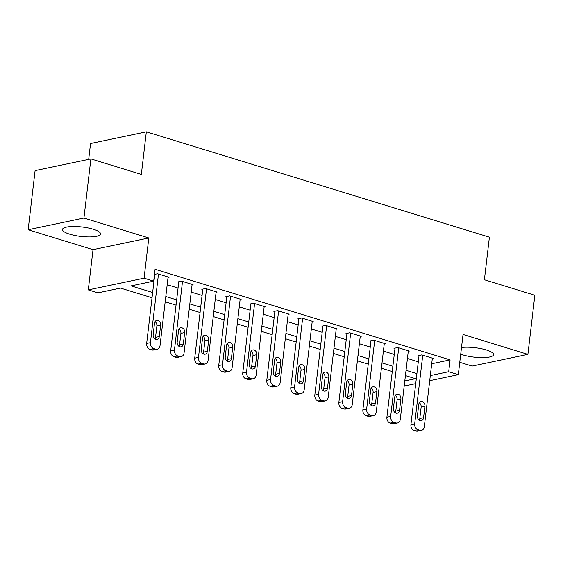 <?xml version="1.0" encoding="UTF-8"?>
<svg xmlns="http://www.w3.org/2000/svg" width="563" height="563" viewBox="0 0 563 563"><rect width="100%" height="100%" fill="white"/><g stroke="black" fill="none" stroke-linecap="round" stroke-linejoin="round"><path stroke-width="0.84" d="M69.749 234.187A19.177 4.75 -173.3 0 0 89.594 236.939A19.177 4.75 -173.3 0 0 100.552 233.955A19.177 4.75 -173.3 0 0 93.268 229.247A19.177 4.75 -173.3 0 0 73.422 226.495A19.177 4.75 -173.3 0 0 62.465 229.479A19.177 4.75 -173.3 0 0 69.749 234.187M460.717 354.19A19.177 4.75 -173.3 0 0 462.786 354.887A19.177 4.75 -173.3 0 0 482.632 357.639A19.177 4.75 -173.3 0 0 493.589 354.655A19.177 4.75 -173.3 0 0 486.305 349.954A19.177 4.75 -173.3 0 0 461.505 347.498M152.024 297.764L120.517 288.087L97.899 292.837L88.292 289.882L144.072 278.178L153.685 281.127L131.066 285.877L152.636 292.5M93.015 249.669L148.801 237.966L83.929 218.043L90.882 158.907L35.096 170.61L28.15 229.753L93.015 249.669L88.292 289.882M88.687 159.364L90.552 143.53L146.331 131.819L489.402 237.178L484.398 279.755L534.85 295.251L527.904 354.387L463.039 334.464L458.31 374.676L429.717 380.679M459.767 362.298L472.118 366.098L527.904 354.387M83.929 218.043L28.15 229.753M431.701 363.761L450.09 359.898L155.071 269.297L153.685 281.127M167.19 284.709L178.056 288.052M191.209 292.091L202.075 295.427M215.235 299.467L226.101 302.803M239.261 306.842L250.127 310.185M263.287 314.224L274.153 317.56M287.306 321.6L298.172 324.935M311.332 328.982L322.198 332.318M335.358 336.357L346.224 339.693M359.384 343.733L370.25 347.075M383.403 351.115L394.276 354.451M407.429 358.49L418.295 361.826M432.3 358.666L433.32 358.455L421.793 354.908L418.02 355.703L418.985 355.999M408.274 351.291L409.294 351.073L397.767 347.533L393.994 348.328L394.959 348.617M384.255 343.909L385.275 343.697L373.741 340.158L369.975 340.946L370.933 341.241M360.229 336.533L361.249 336.322L349.714 332.775L345.949 333.57L346.907 333.866M336.202 329.158L337.223 328.94L325.695 325.4L321.923 326.188L322.888 326.484M312.176 321.776L313.197 321.564L301.669 318.025L297.897 318.813L298.862 319.108M288.157 314.4L289.178 314.182L277.643 310.642L273.871 311.438L274.835 311.733M264.131 307.025L265.152 306.807L253.617 303.267L249.852 304.055L250.809 304.351M240.105 299.643L241.126 299.432L229.598 295.892L225.826 296.68L226.79 296.975M216.079 292.267L217.1 292.049L205.572 288.509L201.8 289.305L202.764 289.593M192.06 284.885L193.081 284.674L181.546 281.134L177.774 281.922L178.738 282.218M168.034 277.51L169.055 277.299L157.52 273.752L154.473 274.392M148.801 237.966L144.072 278.178M450.09 359.898L448.704 371.728L458.31 374.676M90.882 158.907L141.334 174.396L146.331 131.819M404.79 380.947L415.536 378.688L405.423 375.584M392.263 371.545L381.397 368.209M368.237 364.162L357.371 360.827M344.218 356.787L333.352 353.451M320.192 349.412L309.326 346.076M296.166 342.03L285.3 338.694M272.14 334.654L261.274 331.318M248.121 327.279L237.255 323.936M224.095 319.897L213.229 316.561M200.069 312.521L189.203 309.186M176.043 305.139L165.177 301.803M415.74 383.614L404.192 386.035M430.315 375.591L448.704 371.728M165.796 296.539L176.662 299.875M189.822 303.914L200.688 307.257M213.849 311.297L224.714 314.633M237.868 318.672L248.74 322.008M261.894 326.054L272.759 329.39M285.92 333.43L296.785 336.765M309.946 340.805L320.811 344.141M333.972 348.187L344.837 351.523M357.991 355.563L368.856 358.898M382.017 362.938L392.883 366.281M406.043 370.32L416.909 373.656M432.363 358.159L424.305 426.754A4.919 3.835 78.1 0 1 421.469 430.385A4.919 3.835 78.1 0 1 419.899 430.308L417.978 429.717A4.919 3.835 78.1 0 1 414.692 423.805L422.75 355.204M419.041 355.485L410.927 424.601L414.692 423.805M423.573 417.711A3.934 3.068 -101.9 0 1 421.307 420.617A3.934 3.068 -101.9 0 1 417.422 415.825L418.759 404.466A3.934 3.068 -101.9 0 1 421.025 401.56A3.934 3.068 -101.9 0 1 424.91 406.352L423.573 417.711L419.801 418.499A3.934 3.068 -101.9 0 1 419.245 420.16M419.315 402.812A3.934 3.068 -101.9 0 1 421.138 407.148L419.801 418.499M421.469 430.385L417.697 431.181A4.919 3.835 -101.9 0 1 416.134 431.096L414.213 430.512A4.919 3.835 -101.9 0 1 410.927 424.601M408.337 350.777L400.279 419.379A4.919 3.835 78.1 0 1 397.443 423.01A4.919 3.835 78.1 0 1 395.88 422.933L393.959 422.341A4.919 3.835 78.1 0 1 390.666 416.43L398.724 347.828M395.015 348.11L386.901 417.218L390.666 416.43M399.547 410.336A3.934 3.068 -101.9 0 1 397.281 413.235A3.934 3.068 -101.9 0 1 393.396 408.442L394.733 397.091A3.934 3.068 -101.9 0 1 396.999 394.184A3.934 3.068 -101.9 0 1 400.884 398.977L399.547 410.336L395.782 411.124A3.934 3.068 -101.9 0 1 395.219 412.778M395.296 395.437A3.934 3.068 -101.9 0 1 397.112 399.772L395.782 411.124M397.443 423.01L393.678 423.805A4.919 3.835 -101.9 0 1 392.108 423.721L390.187 423.13A4.919 3.835 -101.9 0 1 386.901 417.218M384.311 343.402L376.253 412.003A4.919 3.835 78.1 0 1 373.417 415.635A4.919 3.835 78.1 0 1 371.854 415.55L369.933 414.959A4.919 3.835 78.1 0 1 366.647 409.048L374.705 340.453M370.996 340.735L362.875 409.843L366.647 409.048M375.521 402.953A3.934 3.068 -101.9 0 1 373.255 405.86A3.934 3.068 -101.9 0 1 369.377 401.067L370.707 389.709A3.934 3.068 -101.9 0 1 372.973 386.809A3.934 3.068 -101.9 0 1 376.858 391.602L375.521 402.953L371.756 403.748A3.934 3.068 -101.9 0 1 371.193 405.402M371.27 388.055A3.934 3.068 -101.9 0 1 373.086 392.39L371.756 403.748M373.417 415.635L369.652 416.423A4.919 3.835 -101.9 0 1 368.082 416.346L366.161 415.754A4.919 3.835 -101.9 0 1 362.875 409.843M360.285 336.027L352.227 404.621A4.919 3.835 78.1 0 1 349.398 408.252A4.919 3.835 78.1 0 1 347.828 408.175L345.907 407.584A4.919 3.835 78.1 0 1 342.621 401.672L350.679 333.071M346.97 333.352L338.849 402.461L342.621 401.672M351.502 395.578A3.934 3.068 -101.9 0 1 349.236 398.484A3.934 3.068 -101.9 0 1 345.351 393.685L346.681 382.333A3.934 3.068 -101.9 0 1 348.947 379.427A3.934 3.068 -101.9 0 1 352.832 384.219L351.502 395.578L347.73 396.366A3.934 3.068 -101.9 0 1 347.167 398.02M347.244 380.679A3.934 3.068 -101.9 0 1 349.067 385.015L347.73 396.366M349.398 408.252L345.626 409.048A4.919 3.835 -101.9 0 1 344.063 408.963L342.135 408.372A4.919 3.835 -101.9 0 1 338.849 402.461M336.266 328.644L328.208 397.246A4.919 3.835 78.1 0 1 325.372 400.877A4.919 3.835 78.1 0 1 323.802 400.793L321.881 400.209A4.919 3.835 78.1 0 1 318.595 394.297L326.653 325.695M322.944 325.977L314.823 395.085L318.595 394.297M327.476 388.196A3.934 3.068 -101.9 0 1 325.21 391.102A3.934 3.068 -101.9 0 1 321.325 386.309L322.662 374.958A3.934 3.068 -101.9 0 1 324.928 372.052A3.934 3.068 -101.9 0 1 328.806 376.844L327.476 388.196L323.704 388.991A3.934 3.068 -101.9 0 1 323.148 390.645M323.218 373.297A3.934 3.068 -101.9 0 1 325.041 377.632L323.704 388.991M325.372 400.877L321.6 401.665A4.919 3.835 -101.9 0 1 320.037 401.588L318.116 400.997A4.919 3.835 -101.9 0 1 314.823 395.085M312.24 321.269L304.182 389.87A4.919 3.835 78.1 0 1 301.346 393.502A4.919 3.835 78.1 0 1 299.783 393.417L297.862 392.826A4.919 3.835 78.1 0 1 294.569 386.915L302.627 318.32M298.918 318.602L290.804 387.71L294.569 386.915M303.45 380.82A3.934 3.068 -101.9 0 1 301.184 383.727A3.934 3.068 -101.9 0 1 297.299 378.934L298.636 367.576A3.934 3.068 -101.9 0 1 300.902 364.669A3.934 3.068 -101.9 0 1 304.787 369.469L303.45 380.82L299.685 381.608A3.934 3.068 -101.9 0 1 299.122 383.269M299.199 365.922A3.934 3.068 -101.9 0 1 301.015 370.257L299.685 381.608M301.346 393.502L297.581 394.29A4.919 3.835 -101.9 0 1 296.011 394.213L294.09 393.621A4.919 3.835 -101.9 0 1 290.804 387.71M288.214 313.894L280.156 382.488A4.919 3.835 78.1 0 1 277.32 386.119A4.919 3.835 78.1 0 1 275.757 386.042L273.836 385.451A4.919 3.835 78.1 0 1 270.55 379.539L278.608 310.938M274.899 311.219L266.778 380.328L270.55 379.539M279.424 373.445A3.934 3.068 -101.9 0 1 277.158 376.351A3.934 3.068 -101.9 0 1 273.273 371.552L274.61 360.2A3.934 3.068 -101.9 0 1 276.876 357.294A3.934 3.068 -101.9 0 1 280.761 362.086L279.424 373.445L275.659 374.233A3.934 3.068 -101.9 0 1 275.096 375.887M275.173 358.547A3.934 3.068 -101.9 0 1 276.989 362.882L275.659 374.233M277.32 386.119L273.555 386.915A4.919 3.835 -101.9 0 1 271.985 386.83L270.064 386.239A4.919 3.835 -101.9 0 1 266.778 380.328M264.188 306.511L256.13 375.113A4.919 3.835 78.1 0 1 253.301 378.744A4.919 3.835 78.1 0 1 251.731 378.66L249.81 378.076A4.919 3.835 78.1 0 1 246.524 372.164L254.582 303.563M250.873 303.844L242.752 372.952L246.524 372.164M255.405 366.063A3.934 3.068 -101.9 0 1 253.132 368.969A3.934 3.068 -101.9 0 1 249.254 364.177L250.584 352.825A3.934 3.068 -101.9 0 1 252.85 349.919A3.934 3.068 -101.9 0 1 256.735 354.711L255.405 366.063L251.633 366.858A3.934 3.068 -101.9 0 1 251.07 368.512M251.147 351.164A3.934 3.068 -101.9 0 1 252.97 355.499L251.633 366.858M253.301 378.744L249.529 379.532A4.919 3.835 -101.9 0 1 247.966 379.455L246.038 378.864A4.919 3.835 -101.9 0 1 242.752 372.952M240.169 299.136L232.104 367.73A4.919 3.835 78.1 0 1 229.275 371.369A4.919 3.835 78.1 0 1 227.705 371.284L225.784 370.693A4.919 3.835 78.1 0 1 222.498 364.782L230.556 296.18M226.847 296.462L218.726 365.577L222.498 364.782M231.379 358.687A3.934 3.068 -101.9 0 1 229.113 361.594A3.934 3.068 -101.9 0 1 225.228 356.801L226.558 345.443A3.934 3.068 -101.9 0 1 228.831 342.536A3.934 3.068 -101.9 0 1 232.709 347.336L231.379 358.687L227.607 359.476A3.934 3.068 -101.9 0 1 227.044 361.136M227.121 343.789A3.934 3.068 -101.9 0 1 228.944 348.124L227.607 359.476M229.275 371.369L225.503 372.157A4.919 3.835 -101.9 0 1 223.94 372.073L222.019 371.489A4.919 3.835 -101.9 0 1 218.726 365.577M216.143 291.754L208.085 360.355A4.919 3.835 78.1 0 1 205.249 363.987A4.919 3.835 78.1 0 1 203.686 363.909L201.758 363.318A4.919 3.835 78.1 0 1 198.472 357.406L206.53 288.805M202.821 289.086L194.707 358.195L198.472 357.406M207.353 351.312A3.934 3.068 -101.9 0 1 205.087 354.211A3.934 3.068 -101.9 0 1 201.202 349.419L202.539 338.067A3.934 3.068 -101.9 0 1 204.805 335.161A3.934 3.068 -101.9 0 1 208.69 339.953L207.353 351.312L203.588 352.1A3.934 3.068 -101.9 0 1 203.025 353.754M203.102 336.414A3.934 3.068 -101.9 0 1 204.918 340.749L203.588 352.1M205.249 363.987L201.477 364.782A4.919 3.835 -101.9 0 1 199.914 364.697L197.993 364.106A4.919 3.835 -101.9 0 1 194.707 358.195M192.117 284.378L184.059 352.98A4.919 3.835 78.1 0 1 181.223 356.611A4.919 3.835 78.1 0 1 179.66 356.527L177.739 355.936A4.919 3.835 78.1 0 1 174.446 350.024L182.511 281.43M178.795 281.711L170.68 350.819L174.446 350.024M183.327 343.93A3.934 3.068 -101.9 0 1 181.061 346.836A3.934 3.068 -101.9 0 1 177.176 342.044L178.513 330.685A3.934 3.068 -101.9 0 1 180.779 327.786A3.934 3.068 -101.9 0 1 184.664 332.578L183.327 343.93L179.562 344.725A3.934 3.068 -101.9 0 1 178.999 346.379M179.076 329.031A3.934 3.068 -101.9 0 1 180.892 333.366L179.562 344.725M181.223 356.611L177.458 357.399A4.919 3.835 -101.9 0 1 175.888 357.322L173.967 356.731A4.919 3.835 -101.9 0 1 170.68 350.819M168.091 277.003L160.033 345.598A4.919 3.835 78.1 0 1 157.204 349.229A4.919 3.835 78.1 0 1 155.634 349.151L153.713 348.56A4.919 3.835 78.1 0 1 150.427 342.649L158.484 274.047M154.776 274.329L146.654 343.437L150.427 342.649M159.308 336.554A3.934 3.068 -101.9 0 1 157.035 339.461A3.934 3.068 -101.9 0 1 153.157 334.661L154.487 323.31A3.934 3.068 -101.9 0 1 156.753 320.403A3.934 3.068 -101.9 0 1 160.638 325.196L159.308 336.554L155.536 337.343A3.934 3.068 -101.9 0 1 154.973 338.996M155.05 321.656A3.934 3.068 -101.9 0 1 156.873 325.991L155.536 337.343M157.204 349.229L153.432 350.024A4.919 3.835 -101.9 0 1 151.862 349.94L149.941 349.349A4.919 3.835 -101.9 0 1 146.654 343.437M416.134 431.096L419.899 430.308M414.213 430.512L417.978 429.717M424.91 406.352L421.138 407.148M392.108 423.721L395.88 422.933M390.187 423.13L393.959 422.341M400.884 398.977L397.112 399.772M368.082 416.346L371.854 415.55M366.161 415.754L369.933 414.959M376.858 391.602L373.086 392.39M344.063 408.963L347.828 408.175M342.135 408.372L345.907 407.584M352.832 384.219L349.067 385.015M320.037 401.588L323.802 400.793M318.116 400.997L321.881 400.209M328.806 376.844L325.041 377.632M296.011 394.213L299.783 393.417M294.09 393.621L297.862 392.826M304.787 369.469L301.015 370.257M271.985 386.83L275.757 386.042M270.064 386.239L273.836 385.451M280.761 362.086L276.989 362.882M247.966 379.455L251.731 378.66M246.038 378.864L249.81 378.076M256.735 354.711L252.97 355.499M223.94 372.073L227.705 371.284M222.019 371.489L225.784 370.693M232.709 347.336L228.944 348.124M199.914 364.697L203.686 363.909M197.993 364.106L201.758 363.318M208.69 339.953L204.918 340.749M175.888 357.322L179.66 356.527M173.967 356.731L177.739 355.936M184.664 332.578L180.892 333.366M151.862 349.94L155.634 349.151M149.941 349.349L153.713 348.56M160.638 325.196L156.873 325.991"/></g></svg>
